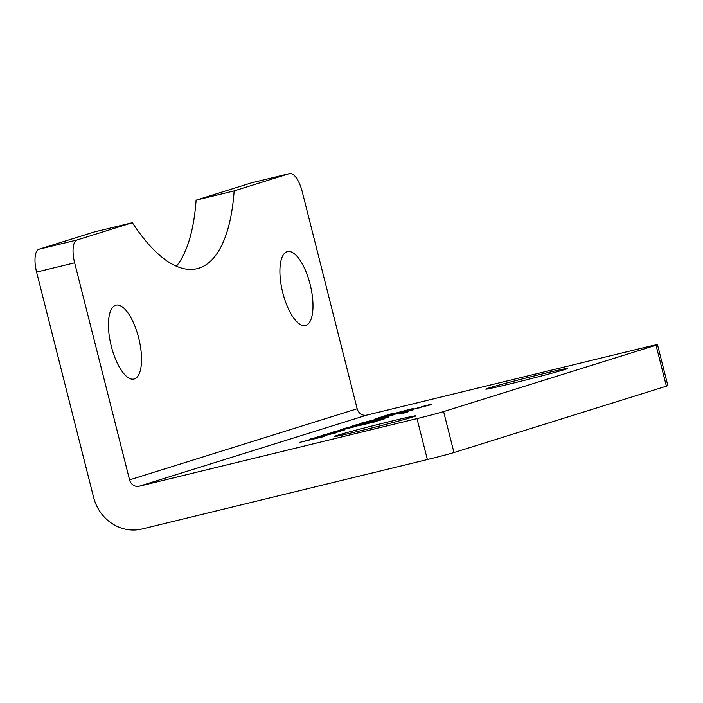 <?xml version="1.0" encoding="UTF-8"?>
<svg xmlns="http://www.w3.org/2000/svg" width="703" height="703" viewBox="0 0 703 703"><rect width="100%" height="100%" fill="white"/><g stroke="black" fill="none" stroke-linecap="round" stroke-linejoin="round"><path stroke-width="1.05" d="M413.1 408.513L383.425 416.299L389.638 414.243L393.627 413.276L388.908 414.744L391.272 414.357L413.162 408.733M388.908 414.744L389.497 414.937M375.63 418.891L398.285 413.382L375.666 419.023M358.284 424.542L375.595 420.491L349.453 427.178L368.68 422.626L342.95 428.839L370.543 421.721L353.257 425.587L381.914 418.496L358.293 424.542M352.792 425.781L353.284 425.684M304.627 441.256L312.141 438.918L304.557 441.273M319.9 436.888L322.29 436.475L317.308 438.031L324.751 436.352L299.267 442.495L319.979 437.196M344.4 429.849L322.282 435.298L344.452 429.401L338.161 431.37L344.435 429.972M337.387 431.95L317.369 436.827L342.502 430.57L317.615 437.178L335.788 432.907L310.471 438.962L337.519 432.055M309.988 439.138L310.498 439.05M379.84 418.434L365.859 421.976L379.901 418.663M360.806 423.259L393.873 414.761L383.943 417.397L378.838 418.997L382.37 418.355L361.21 423.197M378.548 417.714L405.183 411.229L378.574 417.837M354.76 426.607L340.226 429.682L362.546 424.568L330.999 432.565L354.787 426.73M413.338 409.796L400.569 413.241L413.338 409.796M404.946 411.905L405.385 411.817M374.532 421.809L360.797 425.253L374.567 421.949M367.089 423.522L368.319 423.206L367.089 423.549M418.153 407.81L431.308 404.682L418.153 407.819M423.092 406.756L423.962 406.501M417.099 408.197L418.487 407.74L417.011 408.127M389.111 416.958L382.617 418.83L389.111 416.958M399.286 413.724L406.615 411.914L399.286 413.724M430.737 404.374L421.405 406.747L430.737 404.374M420.974 407.397L413.25 409.278L420.992 407.353M419.48 407.837L418.9 407.942M379.945 420.183L375.569 421.053L381.272 419.392L384.532 418.812L378.979 420.57L369.523 422.679L379.831 420.148M379.365 419.884L379.822 419.946M399.735 414.041L407.714 412.134L399.779 414.023M443.611 411.589A21.125 0.475 165.8 0 1 416.993 418.593L427.362 459.542A21.125 0.475 -14.2 0 0 453.971 452.539L443.611 411.589L656.031 345.226L666.391 386.175A21.125 0.475 -14.2 0 0 667.85 385.622L657.49 344.672A21.125 0.475 165.8 0 1 656.031 345.226M251.788 182.78A21.125 7.935 76.3 0 0 251.604 182.824A21.125 7.935 76.3 0 0 251.419 182.877L289.469 173.615A21.125 7.935 -103.7 0 1 289.654 173.562A21.125 7.935 -103.7 0 1 302.237 191.717L357.159 408.759A8.454 7.83 72.6 0 0 366.843 415.095L644.589 347.484A21.125 0.475 165.8 0 1 657.49 344.672M427.362 459.542L141.997 529.008A42.25 39.148 72.6 0 1 93.587 497.32L36.591 272.087L74.641 262.825L129.563 479.868A8.454 7.83 -107.4 0 0 139.247 486.204L416.993 418.593M564.808 369.523A42.25 0.94 165.8 0 1 519.148 381.667A42.25 0.94 165.8 0 1 485.799 389.146A42.25 0.94 165.8 0 1 526.529 377.871A42.25 0.94 165.8 0 1 567.716 368.416A42.25 0.94 165.8 0 1 564.808 369.523M413.074 416.932A42.25 0.94 165.8 0 1 367.414 429.076A42.25 0.94 165.8 0 1 334.066 436.554A42.25 0.94 165.8 0 1 374.796 425.28A42.25 0.94 165.8 0 1 415.991 415.825A42.25 0.94 165.8 0 1 413.074 416.932M401.738 412.951L403.346 412.626L401.756 413.03M411.308 410.306L410.719 410.438L411.334 410.394M426.712 405.367L425.139 405.631L426.747 405.315M428.18 405.033L428.795 404.875L428.118 405.174M383.363 419.12L382.59 419.278L383.381 419.173M380.833 419.893L379.321 420.227L380.833 419.893M376.729 420.763L378.337 420.438L376.746 420.842M378.662 420.614L373.012 421.932L378.671 420.649M289.469 173.615L234.152 190.9A190.135 71.407 -103.7 0 1 197.148 268.687A190.135 71.407 -103.7 0 1 132.366 222.702L77.049 239.978L38.999 249.24A21.125 7.935 76.3 0 0 36.591 272.087M74.641 262.825A21.125 7.935 -103.7 0 1 77.049 239.978M310.102 284.267A38.024 14.28 -103.7 0 1 305.445 325.48A38.024 14.28 -103.7 0 1 282.571 291.912A38.024 14.28 -103.7 0 1 287.448 251.586A38.024 14.28 -103.7 0 1 310.102 284.267M138.649 337.835A38.024 14.28 -103.7 0 1 133.983 379.049A38.024 14.28 -103.7 0 1 111.109 345.481A38.024 14.28 -103.7 0 1 115.995 305.155A38.024 14.28 -103.7 0 1 138.649 337.835M132.366 222.702L94.316 231.964L38.999 249.24M176.391 266.235A190.135 71.407 76.3 0 0 196.102 200.162L234.152 190.9M196.102 200.162L251.419 182.877M666.391 386.175L453.971 452.539M366.843 415.095L139.247 486.204M357.159 408.759L129.563 479.868M289.654 173.562L251.604 182.824"/></g></svg>
